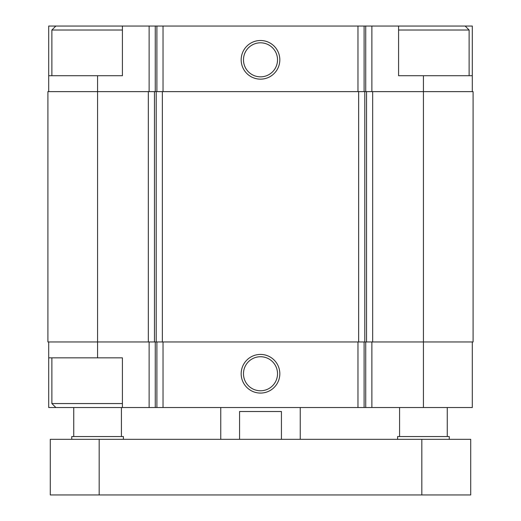 <?xml version="1.0" encoding="UTF-8"?>
<svg xmlns="http://www.w3.org/2000/svg" width="521" height="521" viewBox="0 0 521 521"><rect width="100%" height="100%" fill="white"/><g stroke="black" fill="none" stroke-linecap="round" stroke-linejoin="round"><path stroke-width="0.78" d="M122.415 26.05L48.7 26.05L48.7 75.721L122.415 75.721L122.415 26.05L155.265 26.05L155.265 91.618M423.423 75.721L398.585 75.721L398.585 26.05L472.3 26.05L472.3 75.721L423.423 75.721L423.423 341.958L473.094 341.958L473.094 91.618L148.329 91.618L148.329 341.958L97.577 341.958L97.577 357.855L122.415 357.855L122.415 407.526L472.3 407.526L472.3 341.958M122.415 407.526L48.7 407.526L48.7 341.958M97.577 357.855L48.7 357.855M260.5 354.423A19.329 19.329 0 0 0 243.763 383.417A19.329 19.329 0 0 0 277.237 383.417A19.329 19.329 0 0 0 260.5 354.423M423.423 407.526L423.423 341.958L148.329 341.958M148.329 91.618L47.906 91.618L47.906 341.958L97.577 341.958L97.577 75.721M472.3 75.721L472.3 91.618M398.585 26.05L371.877 26.05L371.877 91.618M155.265 26.05L371.877 26.05M260.5 40.501A19.329 19.329 0 0 0 243.763 69.488A19.329 19.329 0 0 0 277.237 69.488A19.329 19.329 0 0 0 260.5 40.501M48.7 75.721L48.7 91.618M260.5 356.729A17.017 17.017 0 0 0 245.762 382.264A17.017 17.017 0 0 0 275.238 382.264A17.017 17.017 0 0 0 260.5 356.729M260.5 42.807A17.017 17.017 0 0 0 245.762 68.336A17.017 17.017 0 0 0 275.238 68.336A17.017 17.017 0 0 0 260.5 42.807M398.585 30.023L469.121 30.023L469.121 75.721M465.149 26.05L469.121 30.023M55.851 407.526L51.879 403.554L122.415 403.554M51.879 75.721L51.879 30.023L122.415 30.023M220.761 439.32L220.761 407.526M239.569 439.32L239.569 411.499L281.431 411.499L281.431 439.32M99.166 439.32L50.29 439.32L50.29 494.95L99.166 494.95L99.166 439.32L470.71 439.32L470.71 494.95L99.166 494.95M397.595 439.32L397.595 436.539L449.252 436.539L449.252 439.32M399.581 436.539L399.581 407.526M71.748 439.32L71.748 436.539L123.405 436.539L123.405 439.32M73.735 436.539L73.735 407.526M149.123 341.958L149.123 407.526M371.877 341.958L371.877 407.526M365.735 341.958L365.735 407.526M364.107 341.958L364.107 407.526M357.966 341.958L357.966 407.526M163.034 341.958L163.034 407.526M156.893 341.958L156.893 407.526M155.265 341.958L155.265 407.526M372.671 91.618L372.671 341.958M366.53 91.618L366.53 341.958M364.791 91.618L364.791 341.958M358.65 91.618L358.65 341.958M162.35 91.618L162.35 341.958M156.209 91.618L156.209 341.958M154.47 91.618L154.47 341.958M365.735 26.05L365.735 91.618M364.107 26.05L364.107 91.618M357.966 26.05L357.966 91.618M163.034 26.05L163.034 91.618M156.893 26.05L156.893 91.618M149.123 26.05L149.123 91.618M421.834 494.95L421.834 439.32M51.879 403.554L51.879 357.855M55.851 26.05L51.879 30.023M300.239 439.32L300.239 407.526M447.265 436.539L447.265 407.526M121.419 436.539L121.419 407.526"/></g></svg>
